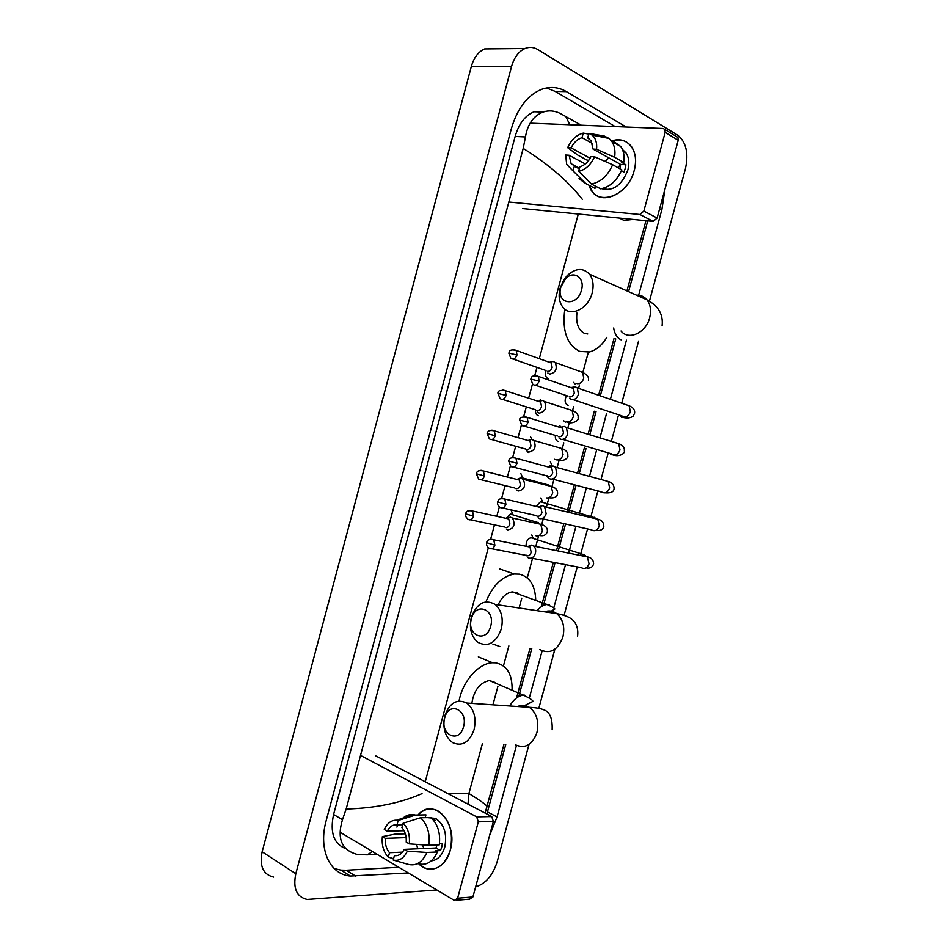<?xml version="1.0" encoding="UTF-8"?>
<svg xmlns="http://www.w3.org/2000/svg" width="948" height="948" viewBox="0 0 948 948"><rect width="100%" height="100%" fill="white"/><g stroke="black" fill="none" stroke-linecap="round" stroke-linejoin="round"><path stroke-width="1.42" d="M436.827 889.982L307.164 899.451C296.617 896.986 292.837 888.418 295.812 873.724L511.529 66.585C514.172 57.413 518.663 51.382 525.002 48.502C529.422 46.736 533.736 47.116 537.931 49.616L677.844 135.291C686.139 142.141 688.698 153.185 685.499 168.448L649.404 301.31M273.64 877.101C263.117 874.542 259.29 866.093 262.146 851.79L471.334 66.502C473.905 57.591 478.337 51.725 484.653 48.917L495.14 48.81M529.008 744.453L497.001 862.277C492.676 875.525 485.542 883.749 475.612 886.937M638.596 341.079L621.71 403.208M618.084 416.575L611.341 441.389M607.941 453.914L601.032 479.344M597.88 490.934L590.912 516.565M587.559 528.937L580.342 555.469M577.237 566.904L564.06 615.43M554.876 649.25L538.82 708.322M626.225 127.02L566.418 91.636C558.384 86.967 549.97 86.256 541.201 89.491C527.183 95.487 517.217 108.653 511.28 128.987L326.219 820.47C318.125 849.278 329.726 874.518 350.393 876.035L408.28 872.93M638.644 295.207L661.894 209.567L664.975 189.102M489.5 835.757L497.048 816.939L516.482 745.353M529.529 697.254L542.126 650.873M554.023 606.993L565.518 564.653M568.646 553.111L575.922 526.318M579.05 514.788L586.35 487.924M589.478 476.37L596.363 451.011M599.93 437.881L606.424 413.956M610.394 399.309L626.45 340.166M486.893 814.024L505.746 744.583M518.769 696.555L531.781 648.586M543.465 605.499L555.078 562.662M558.242 551.013L565.565 523.983M568.729 512.347L576.076 485.246M579.228 473.597L586.054 448.416M589.763 434.765L596.043 411.61M600.321 395.849L615.75 338.922M628.571 291.629L647.757 220.872M334.182 868.558L340.913 870.11L346.21 870.228L398.788 867.266M615.169 126.57L555.22 91.435L546.51 87.963M545.562 111.366L534.103 111.769C525.192 115.443 518.876 123.678 515.143 136.441L333.589 814.498C329.762 832.593 333.826 843.993 345.807 848.661M372.493 851.565L367.267 854.823L357.882 854.598C341.825 850.557 336.682 838.921 342.477 819.712L346.15 809.035L523.201 148.409L525.441 136.95C527.621 124.093 533.511 115.798 543.109 112.065C548.726 110.181 554.39 110.62 560.114 113.393L581.278 125.207M367.267 854.823L377.197 854.373M582.273 199.27C567.935 180.985 548.252 164.028 523.201 148.409M346.15 809.035C375.183 808.206 400.483 803.063 422.038 793.618M633.11 219.438L624.009 220.434L619.352 218.076M468.004 804.141L468.904 793.523C480.636 800.752 486.703 805.125 487.094 806.653L486.999 806.997M565.731 116.343L569.831 124.745M450.3 850.131C445.88 867.977 429.183 874.933 418.803 863.829L424.574 867.882C436.317 871.603 444.896 865.69 450.3 850.131C458.607 822.911 433.212 796.391 418.009 815.007C424.005 808.857 430.558 807.423 437.668 810.682C449.494 818.716 453.713 831.87 450.3 850.131M416.646 844.395L417.689 848.78M340.214 832.285L454.365 900.434L457.611 898.218L472.898 896.95L469.663 899.142L456.249 900.28M478.313 821.857L476.69 816.868L491.739 816.56L493.375 821.489L478.313 821.857L457.611 898.218M360.785 755.544L476.69 816.868M493.375 821.489L472.898 896.95M491.739 816.56L375.894 755.935M436.838 845.877L436.554 844.952M437.135 844.929L435.95 847.998L404.275 849.361C401.739 854.077 398.444 856.163 394.392 855.606L397.781 855.44M402.521 852.134L389.51 852.714C386.357 849.029 384.959 844.23 385.326 838.34L406.159 837.617M423.981 848.507L422.405 844.81M439.481 843.601L442.443 843.483L441.709 847.157L440.524 850.593L435.357 850.83L437.384 851.979C432.809 861.886 426.481 865.797 418.412 863.699L417.215 863.77M427.394 817.626L435.547 818.385C444.185 824.203 447.266 833.754 444.79 847.026C442.171 855.475 437.68 860.097 431.293 860.867M431.328 817.958L435.251 820.316L433.627 820.352M425.19 817.674L425.948 814.865L415.52 815.055L398.196 820.458L397.011 824.879L402.71 824.736M430.866 817.555C437.786 823.966 440.595 833.055 439.315 844.834L428.851 845.272L409.299 843.874L406.23 842.12C406.574 836.124 405.14 831.313 401.916 827.663L403.113 823.22L420.45 817.769L430.866 817.555M405.365 833.802L394.984 834.133L382.364 836.622L385.326 838.34M396.88 827.094L397.887 824.855M401.632 819.38C405.033 815.837 408.825 814.225 413.032 814.557L415.52 815.055M420.45 817.769C427.358 824.227 430.167 833.387 428.851 845.272M389.51 852.714L388.325 857.134L393.574 858.663M388.325 857.134C383.537 852.039 381.546 845.201 382.364 836.622M404.085 830.697L387.246 831.195L384.284 829.488C387.294 823.065 391.465 819.973 396.785 820.21L398.196 820.458M403.113 823.22C408.031 828.232 410.081 835.117 409.299 843.874M387.246 831.195C389.723 826.526 392.982 824.416 397.011 824.879M404.275 849.361L407.344 851.15L426.908 852.465L437.384 851.979M426.908 852.465C422.31 862.455 415.982 866.389 407.901 864.28L393.207 860.037L394.392 855.606M407.344 851.15C403.824 858.331 399.12 861.294 393.207 860.037M435.95 847.998L440.524 850.593M463.513 726.808C468.561 709.744 448.724 700.75 444.683 717.944C439.588 734.641 459.247 744.216 463.513 726.808M444.813 715.835C449.613 702.741 456.912 698.475 466.736 703.037C474.047 709.009 476.5 717.837 474.107 729.557C469.355 742.438 462.174 746.787 452.587 742.592C444.956 736.679 442.372 727.756 444.813 715.835M495.377 682.56L489.393 680.51C479.724 682.702 473.882 690.334 471.843 703.392M459.081 700.999C462.529 681.375 478.752 663.114 492.522 662.759L495.437 662.818C506.884 665.058 512.43 674.206 512.086 690.251M490.673 626.261C495.745 609.09 475.481 601.494 471.429 618.724C466.309 635.539 486.383 643.728 490.673 626.261M471.357 617.373C476.82 603.129 484.795 598.816 495.259 604.445C501.563 610.299 503.566 618.499 501.279 629.057C495.84 643.1 488.007 647.508 477.756 642.258C471.156 636.44 469.023 628.145 471.357 617.373M517.501 592.998L512.228 591.884C506.351 592.867 501.658 597.204 498.138 604.883M485.933 601.814C492.664 585.532 502.12 576.266 514.302 574.026L519.409 574.156C529.825 576.846 535.276 585.591 535.739 600.392M499.833 646.536L492.83 644.024M581.48 290.076C585.236 277.8 573.635 269.789 565.518 278.771L560.872 287.019C555.646 304.201 577.154 307.709 581.48 290.076M560.102 288.239L563.835 279.838L567.283 275.501C575.673 267.988 583.103 267.561 589.549 274.221C593.128 279.186 593.981 285.443 592.133 293.015C588.293 308.965 570.471 317.462 562.958 307.342C559.154 302.353 558.206 295.989 560.102 288.239M576.905 313.03C575.839 323.398 578.375 330.188 584.513 333.412L587.772 333.992M595.439 276.852L603.212 280.324M606.862 337.346C602.016 345.297 596.209 350.156 589.443 351.945L579.655 351.388C566.94 344.799 561.998 330.734 564.83 309.178M526.104 546.285C525.903 541.782 527.491 538.926 530.868 537.706L532.338 537.907M527.586 557.4L528.889 558.135C531.887 558.716 534.056 557.104 535.407 553.3C536.094 550.243 535.525 547.826 533.724 546.072L531.342 545.112L527.835 546.629M526.484 555.789C528.652 556.215 530.228 555.042 531.2 552.293L529.979 547.055L527.254 546.51M525.986 555.018L526.282 555.718M536.13 506.41L540.479 501.717L541.794 501.836M538.085 517.774L539.578 518.615C542.6 519.125 544.78 517.466 546.143 513.65L544.602 506.647L542.292 505.628L538.701 507.014M537.196 516.186C539.388 516.542 540.964 515.345 541.948 512.584L540.834 507.512L538.12 506.884M536.58 515.392L536.841 516.044M548.619 478.088L550.278 479.036C553.324 479.463 555.528 477.756 556.891 473.929L555.492 467.151L553.253 466.061L549.591 467.328M547.932 476.5C550.136 476.808 551.724 475.576 552.708 472.803L551.7 467.897L549.022 467.174M547.197 475.706L547.411 476.299M548.027 477.401L546.119 475.659M547.897 466.866L551.286 465.717M558.088 441.401L557.886 441.353C555.931 440.536 555.101 438.557 555.398 435.405M559.178 438.332L561.015 439.386C564.084 439.73 566.3 437.988 567.662 434.137L566.394 427.584L564.238 426.434L560.505 427.572M564.238 426.434L559.96 427.406M558.68 436.755C560.908 437.004 562.508 435.736 563.491 432.952L562.579 428.2L561.216 427.418M568.136 405.317L567.651 405.211C564.759 403.279 564.38 400.08 566.513 395.6M569.76 398.516L571.763 399.665C574.855 399.938 577.083 398.136 578.446 394.273L577.308 387.933L575.235 386.737L571.454 387.744M575.235 386.737L570.909 387.566M569.452 396.939C571.691 397.129 573.303 395.826 574.287 393.029L573.469 388.443L571.988 387.59M506.125 518.366L510.462 514.1L511.967 514.266M506.422 529.162L507.713 529.885C513.994 528.593 515.582 524.647 512.465 518.035L510.297 517.122L506.86 518.52M505.308 527.526C507.405 527.894 508.934 526.721 509.882 524.019L508.744 518.935L506.22 518.39M516.731 490.211L518.201 491.04C524.41 489.725 526.057 485.803 523.13 479.261L521.021 478.29L517.513 479.581M515.819 488.587C517.928 488.895 519.468 487.699 520.416 484.973L519.374 480.055L516.885 479.427M517.241 479.356L521.471 477.365M527.076 451.201L528.7 452.125C534.85 450.774 536.544 446.875 533.807 440.429L531.757 439.398L528.178 440.571M526.341 449.577C528.474 449.838 530.015 448.605 530.975 445.88L530.027 441.104L527.562 440.393M528.178 452.516L525.524 448.771M538.5 415.734L538.132 415.651C536.165 414.821 535.288 412.842 535.49 409.737M537.433 412.131L539.222 413.15C545.301 411.764 547.055 407.877 544.484 401.514L542.517 400.435L538.879 401.502M542.517 400.435L538.274 401.3M536.888 410.508C539.033 410.709 540.585 409.441 541.545 406.704L540.692 402.082L539.365 401.324M548.762 378.868L548.098 378.726C545.574 377.328 544.875 374.602 546.001 370.55M547.826 373.002L549.757 374.105C555.777 372.671 557.59 368.819 555.184 362.527L553.182 361.401L549.615 362.361M549.923 362.172L549.011 362.148M547.446 371.367C549.615 371.509 551.179 370.218 552.139 367.469L551.357 362.989L549.994 362.183L553.276 361.413M634.224 170.379C627.813 197.35 594.858 207.553 589.182 185.334L592.204 191.342C601.968 206.237 628.69 193.428 634.224 170.379C639.959 150.969 627.173 134.983 611.555 141.086C620.063 138.42 626.782 140.363 631.712 146.94C635.729 153.209 636.57 161.018 634.224 170.379M509.123 202.078L639.9 214.497L643.846 211.072L657.118 218.04L653.196 221.417L522.775 208.56M676.362 136.476L677.939 137.424L678.223 140.268L665.176 132.341L643.846 211.072M665.176 132.341L664.892 129.473L663.197 128.501L530.264 123.157M678.223 140.268L657.118 218.04M594.55 156.776L591.007 156.562C588.258 162.013 584.572 165.402 579.939 166.753L578.707 171.327C585.473 169.751 590.758 164.905 594.55 156.776L612.633 164.739L621.77 169.775C616.864 180.819 609.801 187.171 600.594 188.818L591.374 183.995L578.707 171.327M579.323 169.04L571.123 163.743L569.108 155.247L585.295 163.968M619.862 168.72L620.667 164.442L593.033 149.085L591.114 140.79L587.701 137.946L588.933 133.372L604.303 136.062L608.142 138.266M613.415 141.276L620.893 146.62C623.665 150.827 624.625 156.088 623.76 162.416L621.426 162.262L625.929 164.774L625.194 168.46L623.95 172.098L621.39 170.687M622.469 149.511L626.012 152.901C628.974 157.451 629.591 163.127 627.884 169.941C621.817 185.358 613.072 191.591 601.625 188.676M574.298 166.374L573.066 170.924L585.769 183.557L594.989 188.368L595.569 186.187M594.989 188.368L590.663 186.116M590.118 158.269L571.099 147.876L567.674 147.687L577.806 155.105L587.002 160.105L588.838 160.224M585.769 183.557L578.979 178.722M575.507 167.014L575.519 166.078M600.202 136.69L598.638 135.801M604.303 136.062L609.043 138.444L611.792 141.418C614.565 145.637 615.513 150.933 614.636 157.309L596.565 149.286L593.033 149.085M623.76 162.416L614.636 157.309M573.066 170.924L566.667 164.348L565.695 155.034L569.108 155.247M567.674 147.687C571.324 139.7 576.526 134.841 583.245 133.111L582.025 137.673L592.429 143.504M588.744 134.071L583.245 133.111M588.933 133.372L592.097 135.09C595.688 138.218 597.181 142.947 596.565 149.286M571.099 147.876C573.777 142.496 577.415 139.095 582.025 137.673M603.047 188.356L605.926 188.273L604.954 187.751M612.633 164.739C607.704 175.878 600.617 182.3 591.374 183.995M605.215 161.468L608.817 157.854M589.146 138.763L587.701 137.946M617.871 167.618L620.656 164.549M625.929 164.774L620.667 164.442M447.811 793.571L468.904 793.523L482.39 743.706M588.353 352.17L582.854 372.493M579.489 384.924L578.564 388.36M573.635 406.562L572.533 410.626M569.298 422.595L567.828 428.022M563.811 442.834L562.235 448.688M559.119 460.218L557.116 467.589M553.905 479.463L551.949 486.668M548.939 497.795L546.427 507.085M543.228 518.935L541.699 524.564M538.677 535.715L535.762 546.486M532.551 558.348L527.266 577.889M521.767 598.235L519.113 608M508.863 645.896L503.447 665.923M497.961 686.186L492.913 704.838M578.292 214.035L539.293 358.676M536.947 367.386L534.755 375.55M532.456 384.07L528.64 398.196M526.306 406.858L523.687 416.587M521.4 425.083L518.011 437.656M515.688 446.259L512.643 457.552M510.356 466.025L507.393 477.022M505.083 485.613L501.622 498.435M499.335 506.896L496.799 516.316M494.489 524.896L490.614 539.246M488.339 547.695L425.237 781.756M511.529 66.585L471.334 66.502M295.812 873.724L262.146 851.79M659.476 209.342L661.894 209.567M487.485 811.95L497.048 816.939M346.21 870.228L355.69 876.142M555.22 91.435L566.418 91.636M333.589 814.498L342.477 819.712M515.143 136.441L525.441 136.95M515.748 744.95C525.287 748.956 532.338 744.832 536.924 732.591C539.187 721.452 536.687 713.038 529.399 707.338C525.571 704.992 521.637 704.72 517.584 706.533M524.742 695.168L523.497 695.157C518.26 695.749 513.65 699.363 509.68 705.987M539.756 649.522C549.935 654.558 557.649 650.399 562.887 637.056C565.055 627.019 563.005 619.198 556.725 613.605C552.957 610.832 548.892 610.228 544.555 611.792M549.342 604.504L546.972 604.469C543.488 604.931 540.194 607.004 537.101 610.678M621.023 331.03C628.524 340.794 646.003 332.938 649.653 317.781C651.418 310.589 650.529 304.604 646.963 299.829C644.225 296.534 640.73 294.982 636.487 295.16M613.64 328.008C614.695 334.158 617.195 338.104 621.13 339.858M494.892 545.171L486.632 542.718C486.229 545.136 487.082 546.972 489.18 548.252C491.621 549.639 493.529 548.608 494.892 545.171L493.695 539.791L491.1 539.199M531.354 558.123L581.349 567.686C584.691 569.499 587.25 568.207 589.04 563.811L587.322 556.879L583.589 556.12M581.112 555.623L584.205 554.544L586.397 556.689M505.924 504.277L497.629 501.919C497.202 504.218 498.008 506.031 500.046 507.381C502.535 508.851 504.49 507.82 505.924 504.277L504.834 499.063L502.239 498.387M541.829 518.615L591.422 529.814C594.823 531.757 597.465 530.453 599.337 525.915L597.773 519.208L594.064 518.331M591.896 517.821L594.325 517.288L596.197 518.829M516.98 463.299L508.649 461.036L510.936 466.428C513.461 467.992 515.475 466.949 516.98 463.299L515.985 458.251L513.413 457.505M601.174 492.107L600.06 491.502M552.317 479.048L601.53 491.882C604.978 493.944 607.692 492.64 609.659 487.971L608.237 481.466L604.575 480.47M528.048 422.251L519.682 420.094L521.85 425.415C524.422 427.062 526.484 426.007 528.048 422.251L527.147 417.369L524.6 416.551M611.318 454.756L609.576 453.274M562.804 439.41L611.661 453.891C615.157 456.071 617.942 454.756 619.992 449.956L618.7 443.652L615.122 442.55M539.139 381.12L530.738 379.07L532.8 384.331C535.395 386.049 537.504 384.983 539.139 381.12L538.334 376.403L535.821 375.515M621.485 417.345L619.423 415.046M573.303 399.701L621.817 415.852C625.36 418.127 628.204 416.812 630.349 411.87L629.188 405.78L625.692 404.583M473.609 516.198L465.551 513.852C464.662 514.942 465.492 516.743 468.039 519.291C470.409 520.63 472.27 519.599 473.609 516.198L472.483 510.984L470.078 510.391M536.058 535.845C539.104 536.355 541.225 534.648 542.434 530.75L540.739 524.28L537.267 523.509M539.211 523.474L537.208 522.36L538.286 522.395M484.416 476.003L476.334 473.763L478.704 479.131C481.11 480.553 483.018 479.522 484.416 476.003L483.397 470.955L480.991 470.291M546.332 497.901C549.39 498.328 551.535 496.574 552.743 492.664L551.191 486.395L547.743 485.53M520.251 477.318L548.418 484.961L550.089 486.123M495.259 435.748L487.13 433.603L489.381 438.9C491.834 440.417 493.79 439.362 495.259 435.748L494.323 430.854L491.941 430.131M555.267 459.65L554.462 459.282M556.618 459.887C559.699 460.23 561.856 458.441 563.065 454.519L561.643 448.463L558.254 447.48M558.562 447.468L559.249 447.764M506.102 395.423L497.949 393.361L500.094 398.61C502.57 400.198 504.573 399.132 506.102 395.423L505.26 390.671L502.902 389.889M565.423 422.109L563.74 420.805M566.43 421.647L566.916 421.801C570.032 422.073 572.189 420.248 573.41 416.314L572.106 410.448L568.788 409.37M516.98 355.014L508.78 353.059L510.83 358.249C513.33 359.908 515.38 358.83 516.98 355.014L516.222 350.416L513.899 349.575M575.59 384.509L573.504 382.364M576.36 383.348L577.237 383.656C580.377 383.857 582.546 381.985 583.778 378.039L582.582 372.374L579.346 371.213M653.196 221.417L639.9 214.497M525.002 48.502L484.653 48.917M340.913 870.11L350.393 876.035M534.103 111.769L543.109 112.054M485.103 813.088L503.933 744.512M516.565 697.953L530.003 648.373M541.284 606.756L553.336 562.33M556.488 550.658L563.835 523.592M566.987 511.932L574.346 484.795M577.51 473.123L584.335 447.989M588.056 434.231L594.301 411.219M598.626 395.269L613.984 338.602M626.924 290.894L645.955 220.694M432.478 818.456L435.547 818.385M396.785 820.21L413.032 814.557M552.139 729.794C552.589 718.691 549.935 712.078 544.188 709.981C540.787 708.488 535.857 707.611 529.399 707.338L466.736 703.037M492.522 662.759L478.337 656.857M489.393 680.51L523.497 695.157C530.939 698.83 533.949 700.987 532.515 701.615L522.016 706.841M577.474 636.712C579.192 626.059 573.599 620.537 572.236 619.672C569.677 617.184 564.51 615.169 556.725 613.605L495.259 604.445M514.302 574.026L499.845 568.978M512.228 591.884L546.972 604.469C553.549 607.455 555.99 609.043 554.307 609.232L549.248 612.491M563.29 281.58L563.835 279.838M565.518 278.771L567.283 275.501M662.095 325.721C663.387 314.463 658.339 305.825 646.963 299.829L589.549 274.221M533.724 546.072L587.322 556.879C591.362 557.543 593.46 559.889 593.602 563.93C592.512 567.39 590.035 568.717 586.148 567.911M533.072 538.144L531.781 534.945M528.273 546.368L531.342 545.112M486.632 542.718C487.106 539.874 489.452 538.902 493.695 539.791L529.979 547.055M585.058 556.417L585.639 555.919L583.281 554.521L530.868 537.706M491.917 548.785L525.548 555.267M544.602 506.647L597.773 519.208C601.707 519.966 603.734 522.348 603.829 526.353C603.047 529.659 600.392 531.01 595.83 530.394M542.671 502.084L540.87 497.949M539.163 506.777L542.292 505.628M497.629 501.919C498.34 501.492 497.25 497.605 504.834 499.063L540.834 507.512M595.427 518.651L593.27 517.264L540.479 501.717M502.772 507.998L536.118 515.57M555.492 467.151L608.237 481.466C612.195 482.615 614.138 485.032 614.067 488.706C613.759 491.894 610.82 493.268 605.262 492.818M552.269 465.978L550.373 461.866M550.089 467.115L553.253 466.061M508.649 461.036C509.206 458.026 511.659 457.09 515.985 458.251L551.7 467.897M550.089 465.658L551.855 466.132M513.626 467.139L546.723 475.813M566.394 427.584L618.7 443.652C622.86 445.122 624.732 447.563 624.317 450.999C625.23 453.037 619.565 457.517 612.586 454.803M560.683 427.347L559.889 425.723M519.694 420.083C519.326 417.499 521.803 416.587 527.147 417.369L562.579 428.2M524.493 426.197L557.353 435.997M577.308 387.933L629.188 405.78C633.311 407.593 635.113 410.069 634.591 413.233L633.122 416.184C630.55 418.068 627.138 418.471 622.872 417.404M530.75 379.046C531.591 378.655 530.193 374.413 538.334 376.403L573.469 388.443M535.371 385.184L568.006 396.11M512.465 518.035L540.739 524.28C545.503 525.536 547.707 527.953 547.375 531.508C546.249 535.075 543.548 536.378 539.246 535.442M512.844 514.539L511.197 510.391M507.18 518.283L510.297 517.122M465.551 513.852C466.309 513.437 465.006 509.787 472.483 510.984L508.744 518.935M510.462 514.1L537.208 522.36M470.575 519.824L504.36 526.993M523.13 479.261L551.191 486.395C555.611 487.545 557.756 489.998 557.59 493.766C557.033 497.131 554.106 498.458 548.809 497.771M522.621 477.685L520.855 473.573M517.857 479.356L521.021 478.29M476.334 473.763C477.081 473.384 475.778 469.58 483.397 470.955L519.374 480.055M481.205 479.747L514.752 487.983M533.807 440.429L561.643 448.463C566.075 450.004 568.136 452.492 567.828 455.952C568.836 457.742 562.685 462.34 557.898 459.981M528.557 440.358L531.757 439.398L530.524 436.696M487.13 433.591C487.912 433.212 486.573 429.29 494.323 430.854L530.027 441.104M491.858 439.599L525.156 448.914M544.484 401.514L572.106 410.448C576.716 412.273 578.707 414.821 578.079 418.08C579.453 419.94 572.77 424.574 566.857 422.168M540.609 400.566L540.206 399.76M497.949 393.349C497.522 390.849 499.963 389.96 505.26 390.671L540.692 402.082M502.511 399.369L535.584 409.773M508.792 353.035C509.704 352.644 508.057 348.544 516.222 350.416L551.357 362.989M555.184 362.527L582.582 372.374C587.215 374.614 589.135 377.197 588.353 380.136M513.188 359.079L546.036 370.561M677.939 137.424L664.892 129.473M571.123 163.743L579.548 168.223M623.097 151.242L626.012 152.901M611.792 141.418L620.893 146.62M592.097 135.09L609.043 138.444"/></g></svg>
